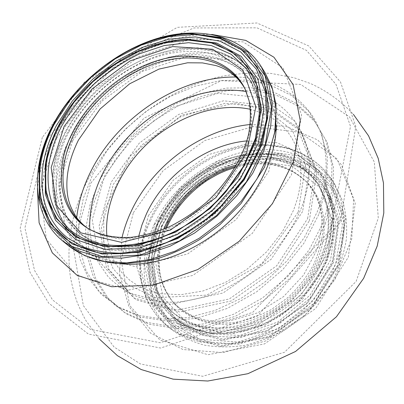<?xml version="1.0" encoding="UTF-8"?>
<svg xmlns="http://www.w3.org/2000/svg" width="404" height="404" viewBox="0 0 404 404"><rect width="100%" height="100%" fill="white"/><g stroke="black" fill="none" stroke-linecap="round" stroke-linejoin="round"><path stroke-width="0.3" stroke-dasharray="2.02 1.52" d="M157.419 225.129C161.09 217.17 165.635 209.62 171.054 202.48C181.563 188.744 194.279 177.523 209.211 168.801L243.854 155.318L279.255 154.101L310.706 166.11L333.26 190.713L342.476 225.114L335.633 264.171L312.964 301.031L278.24 328.689L238.001 342.036L199.707 339.244L169.685 321.852L151.96 293.753L148.041 259.878L157.419 225.129M159.348 225.538L183.391 191.031L217.872 166.297L257.404 155.404L295.561 160.918L325.19 183.189L339.38 219.347L333.477 262.666L307.434 303.348L266.963 331.386L221.988 340.208L183.032 328.841L157.823 301.339L149.955 264.479L159.348 225.538M162.12 226.129C166.241 217.175 171.513 208.782 177.942 200.965C186.234 190.935 195.869 182.431 206.853 175.447L239.471 161.262L273.286 158.732L303.742 168.887L326.053 191.223L335.911 223.19L330.578 259.984L310.105 295.142L277.881 321.968L239.991 335.441L203.53 333.593L174.664 317.68L157.398 291.324L153.343 259.216L162.12 226.129M154.666 224.543L180.128 188.082L216.569 161.913L258.383 150.303L298.864 155.994L330.457 179.472L345.748 217.832L339.628 263.979L311.913 307.409L268.721 337.295L220.771 346.566L179.386 334.28L152.773 304.904L144.612 265.751L154.666 224.543M154.177 224.437C170.362 189.698 204.156 161.661 241.037 152.561C277.821 143.612 316.16 155.05 335.229 185.128L342.819 201.323C346.127 213.267 347.304 225.957 346.344 239.395C344.102 253.025 339.683 266.499 333.088 279.815C325.321 292.764 315.817 304.596 304.576 315.312L286.047 329.043C272.695 336.557 258.954 341.996 244.819 345.349C230.765 347.44 217.296 347.374 204.419 345.152C192.137 341.764 181.194 336.562 171.589 329.548C141.759 305.515 136.638 261.484 154.177 224.437M159.782 43.536C118.705 54.555 78.795 87.097 58.61 125.669L52.767 138.198M162.554 37.537C118.392 48.783 75.28 83.517 53.5 124.932L46.47 140.213M164.383 226.614L155.692 263.115L163.216 297.531L186.906 323.059L223.281 333.472L265.105 325.144L302.702 299.066L326.967 261.277L332.618 220.958L319.574 187.153L292.031 166.19L256.353 160.883L219.276 171.013L186.906 194.213L164.383 226.614M235.815 166.327C264.908 158.994 289.032 164.716 308.186 183.482C324.417 200.833 329.22 229.452 318.473 257.136C307.363 286.259 279.694 311.777 249.465 320.695C219.195 329.598 189.471 321.619 173.321 302.51C157.075 281.174 154.399 256.525 165.292 228.568M236.598 164.953C265.034 158.282 288.572 164.12 307.212 182.472L316.251 195.501C320.65 205.51 322.973 216.453 323.22 228.326C322.185 240.501 318.963 252.657 313.555 264.797C306.949 276.624 298.596 287.385 288.496 297.091L271.715 309.312C259.565 315.817 247.122 320.236 234.396 322.564C221.821 323.619 210.009 322.554 198.955 319.372C188.602 315.064 179.765 309.08 172.437 301.419C156.545 280.644 153.677 256.56 163.832 229.174M150.45 220.771C166.812 185.845 200.823 157.616 237.906 148.379C274.892 139.294 313.418 150.667 332.548 180.83L340.153 197.086C343.461 209.08 344.622 221.831 343.632 235.34C341.35 249.046 336.88 262.605 330.219 276.013C322.377 289.052 312.787 300.97 301.45 311.772L282.78 325.619C269.327 333.209 255.485 338.704 241.259 342.107C227.114 344.233 213.57 344.193 200.626 341.981C188.284 338.597 177.295 333.386 167.66 326.356C137.739 302.248 132.734 258.015 150.45 220.771M157.979 222.362C172.68 190.708 203.439 165.004 236.976 156.484C270.443 148.096 305.197 158.141 322.725 184.891C328.164 194.374 331.775 204.899 333.553 216.468C334.184 228.457 332.76 240.749 329.275 253.348C322.397 272.518 310.989 289.572 295.046 304.515L277.982 317.155C265.68 324.069 253.025 329.058 240.016 332.123C227.088 334.007 214.711 333.896 202.894 331.78C191.637 328.578 181.638 323.685 172.907 317.11C146.662 295.304 142.183 255.873 157.979 222.362M160.509 222.897C174.664 192.329 204.343 167.473 236.704 159.196C268.998 151.046 302.51 160.666 319.498 186.305C324.816 195.47 328.351 205.656 330.108 216.852C330.75 228.462 329.396 240.365 326.043 252.566C319.407 271.135 308.368 287.653 292.935 302.126C277.038 315.474 258.52 324.705 239.648 328.816C227.124 330.624 215.145 330.492 203.707 328.412C192.814 325.276 183.148 320.498 174.71 314.085C149.642 293.046 145.339 255.177 160.509 222.897M158.464 220.847C172.7 190.193 202.485 165.241 234.951 156.898C267.342 148.682 300.94 158.267 317.958 183.946C323.281 193.132 326.821 203.333 328.573 214.564C329.204 226.2 327.831 238.143 324.452 250.384C317.776 269.014 306.681 285.598 291.178 300.132C275.205 313.544 256.621 322.821 237.678 326.967C225.109 328.795 213.095 328.674 201.621 326.604C190.703 323.468 181.012 318.685 172.564 312.262C147.455 291.188 143.203 253.227 158.464 220.847M148.349 215.771L173.361 180.133L209.035 154.464L249.844 142.955L289.214 148.303L319.761 170.988L334.335 208.176L328.053 252.99L300.859 295.263L258.737 324.508L212.1 333.835L171.912 322.215L146.137 293.9L138.355 255.919L148.349 215.771M133.386 212.676L162.999 170.776L204.954 140.496L253.081 126.593L299.965 132.366L336.961 158.812L355.237 203.086L348.304 257.181L315.585 308.56L264.413 343.94L207.969 354.712L159.923 339.991L129.724 305.52L121.129 260.115L133.386 212.676M323.71 221.503L331.396 192.496L331.947 164.802L325.715 139.966L313.454 119.205L296.193 103.328L275.109 92.799L251.399 87.759L226.235 88.107L200.702 93.571L175.811 103.732L152.459 118.079L131.492 136.032L113.66 156.929L99.672 180.032L90.148 204.52L85.643 229.472L86.602 253.863L93.309 276.558L105.813 296.354L123.871 312.034L146.884 322.448L173.831 326.629L203.278 323.968L233.462 314.297L262.418 298.021L288.193 276.109L309.06 250.005L323.71 221.503M250.222 124.503L285.987 126.386L317.645 139.925L341.39 164.711L353.636 198.904L351.743 238.951L334.896 279.775L304.778 315.544L265.544 340.981L222.942 352.621L182.972 349.526L150.566 333.123L128.921 306.479L119.422 273.387L121.998 237.663M325.311 223.826L332.941 194.915L333.462 167.286L327.22 142.506L314.974 121.771L297.753 105.898L276.715 95.354L253.066 90.284L227.967 90.592L202.505 95.995L177.684 106.1L154.414 120.382L133.522 138.269L115.766 159.1L101.843 182.133L92.385 206.56L87.936 231.452L88.936 255.782L95.662 278.432L108.171 298.192L126.21 313.852L149.177 324.255L176.048 328.457L205.404 325.836L235.482 316.231L264.322 300.041L289.981 278.225L310.742 252.227L325.311 223.826M246.864 140.9L277.023 142.753L303.434 154.48L322.953 175.548L332.719 204.237L330.745 237.507L316.564 271.195L291.643 300.662L259.307 321.725L224.119 331.608L190.865 329.432L163.61 316.175L145.127 294.193L136.779 266.524L138.688 236.375M161.635 226.558C165.812 217.478 171.16 208.974 177.674 201.051C186.077 190.885 195.844 182.27 206.969 175.19L240.032 160.812L274.326 158.237L305.242 168.524L327.932 191.178L337.986 223.619L332.618 260.994L311.853 296.708L279.119 323.952L240.638 337.603L203.616 335.674L174.321 319.478L156.823 292.693L152.727 260.11L161.635 226.558M161.191 226.462L184.845 192.481L218.796 168.13L257.727 157.444L295.274 162.928L324.392 184.891L338.31 220.483L332.487 263.06L306.899 303.015L267.155 330.558L222.963 339.239L184.638 328.093L159.792 301.071L151.99 264.802L161.191 226.462M156.944 225.558C160.666 217.498 165.266 209.853 170.756 202.616C181.391 188.713 194.268 177.351 209.388 168.524L244.471 154.863L280.346 153.621L312.247 165.776L335.158 190.708L344.561 225.594L337.663 265.226L314.686 302.636L279.452 330.694L238.623 344.208L199.773 341.324L169.342 323.629L151.394 295.107L147.435 260.762L156.944 225.558M156.505 225.462L181.578 189.521L217.493 163.741L258.701 152.338L298.571 158.004L329.649 181.179L344.668 218.968L338.618 264.368L311.368 307.06L268.907 336.446L221.751 345.582L181.002 333.522L154.747 304.626L146.642 266.074L156.505 225.462M309.312 220.842L316.882 171.619L301.293 131.542L268.089 107.878L225.2 103.257L180.618 116.766L141.375 145.294L113.362 184.285L101.369 227.942L108.666 269.145L135.921 299.753L179.654 311.959L231.28 300.96L278.477 267.938L309.312 220.842M246.182 91.546C294.445 98.475 324.831 150.677 300.899 209.09C291.94 230.058 277.599 249.919 259.333 266.433C246.556 276.745 232.977 285.259 218.589 291.981C204.025 297.531 189.622 300.96 175.376 302.263C161.499 302.344 148.616 300.404 136.739 296.45C125.634 291.435 116.084 284.835 108.09 276.639L98.541 262.691C93.824 252.349 90.91 241.304 89.799 229.558M307.656 218.534L315.307 169.17L299.718 129.022L266.443 105.358L223.442 100.803L178.735 114.413L139.35 143.056L111.211 182.169L99.116 225.937L106.358 267.231L133.633 297.889L177.467 310.075L229.27 298.985L276.669 265.802L307.656 218.534M302.611 211.484L271.135 259.292L223.134 292.956L170.801 304.338L126.649 292.203L99.323 261.398L92.248 219.832L104.661 175.72L133.194 136.244L172.988 107.247L218.094 93.324L261.423 97.687L294.91 121.326L310.509 161.691L302.611 211.484M89.865 229.598C110.701 241.435 142.072 241.006 172.417 226.725C202.722 212.378 229.714 184.886 242.42 155.712C252.424 131.532 253.687 110.166 246.213 91.612M88.405 228.745L101.894 235.31L117.615 238.759L135.037 238.83L153.515 235.401L172.291 228.512L190.582 218.387L207.59 205.419L222.569 190.158L234.891 173.266L244.056 155.489L249.758 137.587L251.854 120.286L250.384 104.257L245.546 90.057M183.492 39.723C134.148 45.516 82.446 83.264 58.156 129.967L52.778 141.304L48.49 152.813M45.374 164.317C38.158 198.076 45.925 225.255 68.68 245.854M264.974 72.614C247.364 47.475 221.362 36.39 186.966 39.355M66.317 131.169C46.243 168.872 47.702 212.191 75.296 235.163L90.042 244.42L107.853 249.924L128.088 251.248L149.914 248.147L172.351 240.612L194.319 228.891L214.716 213.499L232.527 195.167L246.889 174.831L257.156 153.505L262.943 132.229L264.145 111.989L260.898 93.627L253.545 77.846C235.052 49.763 196.531 41.804 158.732 53.54C120.826 65.453 85.077 95.551 66.317 131.169M69.069 131.573C49.778 167.907 51.212 209.509 77.558 231.659C86.491 238.36 96.98 243.168 109.024 246.071C121.786 247.753 135.355 247.203 149.727 244.42L171.442 237.148C185.901 230.255 199.566 221.513 212.443 210.918C230.82 193.965 245.036 173.755 253.48 152.853C258.03 138.941 260.262 125.543 260.176 112.671C258.787 100.364 255.328 89.36 249.788 79.659C231.876 52.742 194.738 45.122 158.247 56.504C121.654 68.054 87.133 97.172 69.069 131.573M71.867 134.37C52.707 170.584 54.247 212.085 80.568 234.214C89.496 240.91 99.965 245.718 111.974 248.637C124.7 250.339 138.224 249.813 152.54 247.061L174.164 239.85C188.557 233.007 202.157 224.316 214.968 213.777C233.244 196.915 247.374 176.795 255.747 155.974C260.257 142.107 262.459 128.755 262.358 115.918C260.954 103.636 257.484 92.652 251.95 82.966C234.052 56.07 197.016 48.374 160.646 59.646C124.18 71.089 89.804 100.076 71.867 134.37M276.235 125.22L273.942 105.383L267.251 88.062L256.666 73.836L242.804 63.105L226.346 56.08L208.01 52.828L188.491 53.278L168.463 57.272L148.556 64.559L129.356 74.851L111.423 87.784L95.258 102.975L81.33 119.988L70.084 138.34C40.541 191.799 58.358 256.424 119.483 263.57M211.812 34.441C151.687 33.199 84.133 77.942 54.075 135.89C45.001 153.126 39.446 170.619 37.41 188.355M318.822 214.408L303.914 243.223L282.739 269.645L256.621 291.865L227.306 308.398L196.783 318.266L167.054 321.054L139.89 316.928L116.736 306.505L98.616 290.754L86.128 270.847L79.497 248.006L78.664 223.447L83.335 198.308L93.051 173.624L107.262 150.318L125.316 129.219L146.516 111.065L170.094 96.521L195.213 86.173L220.958 80.547L246.324 80.058L270.215 85.002L291.446 95.485L308.808 111.378L321.114 132.219L327.331 157.207L326.685 185.128L318.822 214.408M56.6 138.33L40.132 190.178L46.344 239.203L77.073 275.74L129.235 289.951L192.859 275.412L252.227 233.492L291.491 174.765L301.596 114.908L283.012 67.922L243.132 41.89L191.865 38.845L138.612 56.807L91.314 91.723L56.6 138.33M235.946 77.033C268.478 77.634 293.789 90.304 311.883 115.044C328.2 139.683 331.229 175.705 317.16 212.004L304.535 237.198L287.057 260.787L265.529 281.543L241.037 298.399L214.837 310.555L188.254 317.509L162.575 319.089L138.956 315.458L118.327 307.03L101.394 294.42L88.617 278.371L80.234 259.681L76.285 239.163L76.674 217.599M72.579 140.809L59.085 184.724L65.019 225.69L91.405 255.555L135.072 266.544L187.547 254.005L236.279 219.443L268.852 171.256L277.907 121.725L263.297 82.194L230.487 59.696L187.456 56.52L142.243 71.437L101.949 101.091L72.579 140.809M235.173 167.433C265.029 159.504 289.365 164.852 308.186 183.482L307.212 182.472C315.529 192.112 320.741 205.525 321.68 218.751C322.008 227.073 320.332 237.618 316.65 250.384L303.566 275.114L283.568 296.612L257.792 312.782L230.406 320.69L214.6 321.241L204.737 319.918C194.89 318.019 180.846 310.918 172.437 301.419L173.321 302.51C166.312 294.107 161.878 284.275 160.019 273.018C157.858 258.439 160.009 243.455 166.468 228.068M335.229 185.128L332.548 180.83C312.989 150.041 273.998 138.592 237.138 147.566C200.126 156.686 166.286 184.673 149.919 219.473C138.88 243.632 136.769 267.468 143.592 290.976C148.167 304.954 156.186 316.746 167.66 326.356L171.589 329.548M322.725 184.891L329.462 198.586L333.123 214.186L333.391 231.194L329.432 251.147L319.796 273.109L305.121 293.395L286.32 310.575L266.519 322.594L245.511 330.326L224.528 333.451L207.545 332.472L194.617 329.27L182.997 324.084L172.907 317.11L190.334 327.76L211.196 333.32L234.244 333.214L257.984 327.245L280.78 315.686L298.314 301.889L310.464 288.608L320.372 273.922L327.715 258.338L332.305 242.385L334.032 226.594L332.926 211.454L329.088 197.42L322.725 184.891M319.498 186.305C302.677 160.888 269.327 151.273 236.976 159.454C204.581 167.766 174.831 192.718 160.681 223.321C151.03 244.97 149.384 265.923 155.747 286.189C159.58 297.137 165.903 306.439 174.71 314.085L172.564 312.262C184.386 321.64 199.844 327.28 217.716 328.043C229.962 327.624 242.42 325.215 255.091 320.816C267.605 315.292 279.336 308.065 290.289 299.122C311.191 280.058 324.811 254.762 328.003 230.709C328.77 218.872 327.659 207.848 324.664 197.632L317.958 183.946L319.498 186.305M99.081 338.759L86.077 320.811C84.047 317.539 81.113 311.469 77.28 302.596C74.169 293.829 71.821 284.891 70.24 275.781C66.16 243.001 71.816 211.454 87.198 181.149C113.751 130.502 161.267 90.708 220.806 76.513C237.572 73.392 254.363 72.367 271.17 73.447L294.168 77.79L310.595 83.578C326.705 90.829 340.966 101.076 353.379 114.327M90.829 183.108L143.92 118.215L221.316 80.659L300.692 84.436L349.516 116.918L374.331 162.054L378.275 218.13L356.111 281.442L284.502 352.273L202.717 376.296L140.41 363.933L114.034 346.986L83.335 305.576L73.21 247.001L90.829 183.108M177.942 200.965L177.674 201.051C186.077 190.885 195.844 182.265 206.969 175.19L206.853 175.447M171.054 202.48L170.756 202.616C181.391 188.713 194.268 177.351 209.388 168.524L209.211 168.801M106.893 235.976L109.55 249.869L114.372 261.686L121.346 272.044L129.745 280.235L138.734 286.194L149.126 290.744L160.822 293.693L180.78 294.708L202.97 290.986L225.573 282.346L247.268 269.059L266.67 251.788L282.426 231.684L293.642 210.05L297.753 197.702L300.223 185.572L301.066 173.897L300.354 162.878L298.773 154.823L296.945 148.874L294.632 143.289L291.86 138.077L288.456 132.982L283.108 126.765L276.957 121.352L270.049 116.771L262.443 113.054L250.424 109.307M298.233 212.06L305.545 165.312L292.612 130.674L267.251 110.216L235.476 103.035L181.679 115.12L130.25 155.914L103.722 211.726L103.863 245.794L113.095 268.645L127.851 284.78L155.858 297.687L206.727 295.132L261.848 263.635L298.233 212.06M75.296 235.163C68.599 229.467 63.413 222.629 59.721 214.655C49.419 191.951 52.621 161.393 67.15 133.34C90.784 87.941 142.405 52.045 189.446 49.409C210.661 48.733 225.866 53.889 237.345 61.287C243.738 65.812 249.137 71.331 253.545 77.846C240.163 58.939 221.013 48.919 196.097 47.788L177.321 48.793L148.849 56.388L121.382 70.513L98.955 87.915C85.557 100.692 74.583 114.867 66.044 130.436C53.404 154.979 49.591 178.699 54.606 201.601C58.019 214.973 64.918 226.159 75.296 235.163M77.558 231.659C85.8 238.33 95.763 242.991 107.449 245.647C118.811 247.485 131.967 247.177 146.91 244.723C161.802 240.824 176.518 234.684 191.052 226.306C205.136 216.761 217.862 205.651 229.235 192.976C239.446 179.931 247.728 165.68 254.086 150.227L259.888 123.74L258.242 99.687L249.788 79.659L251.95 82.966C241.117 67.135 224.498 58.312 202.091 56.51L186.678 56.823L164.529 61.287C149.596 66.458 135.219 73.649 121.392 82.86C108.156 93.046 96.364 104.591 86.017 117.483L73.215 137.916C62.827 158.54 58.777 178.336 61.07 197.298C64.625 217.064 71.382 225.841 80.568 234.214L77.558 231.659M42.339 137.36L20.2 228.073L30.017 272.306L48.697 303.116L88.395 334.088L160.62 348.046L257.878 315.549L340.405 222.165L355.803 126.452L340.491 81.972L308.868 46.005L256.954 22.983L177.27 27.351L84.709 81.871L42.339 137.36M46.223 139.617L24.922 227.906L34.537 270.463L52.545 299.899L90.658 329.442L160.262 342.728L252.712 312.363L330.108 230.623L350.505 126.376L335.992 84.375L306.409 50.343L257 27.836L194.006 27.932L122.498 57.489L46.223 139.617"/><path stroke-width="0.61" d="M56.504 125.366C34.522 166.781 36.623 214.014 68.059 238.254L82.987 246.804C94.369 250.914 106.903 253.035 120.594 253.167C134.759 252.086 149.283 248.884 164.17 243.572C179.002 237.077 193.233 228.76 206.863 218.609L220.771 206.343L243.602 178.957L259.206 149.126L266.529 119.407L265.403 92.147L256.424 69.236L240.754 51.99L219.882 41.142L195.445 36.926L169.044 39.173L142.203 47.43L116.322 61.044L92.657 79.209L72.372 101L56.504 125.366M52.767 138.198C49.197 146.965 46.707 155.737 45.299 164.514L45.324 194.324L55.505 220.286L75.72 239.516L104.697 249.359L139.809 247.915L177.184 234.613L212.191 210.636L240.335 178.876L258.176 143.45L263.974 108.787L257.808 78.81L241.238 56.363L216.746 43.031L187.168 39.304C178.174 39.617 169.044 41.026 159.782 43.536M61.64 126.104C41.875 163.625 42.991 205.979 69.478 229.305C95.738 252.646 147.505 251.243 192.011 221.382C204.419 213.029 215.534 203.217 225.361 191.945L243.728 165.973L255.333 138.673L259.545 112.16L256.414 88.34L246.581 68.695L231.108 54.237L211.292 45.516L188.537 42.683L164.226 45.556L139.663 53.742C123.543 61.605 108.504 71.553 94.541 83.593C81.497 96.586 70.528 110.757 61.64 126.104M46.47 140.213C42.885 149.344 40.41 158.474 39.042 167.594L39.375 198.899L50.328 226.164L71.821 246.369L102.545 256.702L139.764 255.126L179.401 241.006L216.539 215.564L246.405 181.871L265.342 144.299L271.528 107.565L265.095 75.795L247.718 51.959L222.028 37.698L191.006 33.481C181.664 33.709 172.18 35.057 162.554 37.537M52.959 124.856C30.199 166.953 31.482 215.766 63.019 241.249L79.32 251.157L98.975 256.974L121.291 258.227L145.374 254.641L170.15 246.193L194.425 233.153L217.004 216.084L236.744 195.809L252.702 173.336L264.16 149.808L270.715 126.356L272.245 104.055L268.913 83.83L261.11 66.423C240.86 34.663 197.925 25.841 155.954 38.855C113.837 52.071 74.078 85.36 52.959 124.856M165.292 228.568L166.812 225.053C179.406 197.162 206.409 174.154 235.815 166.327M163.832 229.174L165.983 224.074C178.815 195.682 206.606 172.372 236.598 164.953M121.998 237.663C124.139 228.507 127.285 219.554 131.441 210.792C152.909 165.004 201.344 129.386 250.222 124.503M138.688 236.375L141.92 225.013L146.435 213.878C164.317 175.033 205.641 144.698 246.864 140.9M89.799 229.558C88.173 193.622 107.641 154.358 138.431 127.058C169.347 99.899 210.726 85.466 246.182 91.546M64.12 126.457L92.016 89.021L130.103 60.898L172.599 46.586L212.721 49.258L242.915 70.028L255.858 106.691L246.728 152.682L215.938 197.566L170.397 230.068L121.548 242.375L80.941 232.871L56.469 205.58L51.157 167.574L64.12 126.457M246.213 91.612L244.38 87.623C229.982 59.661 195.097 50.015 159.898 59.873C124.594 69.847 90.678 97.778 73.331 130.962C54.197 166.948 57.429 208.206 86.133 227.285L89.865 229.598M245.546 90.057L245.228 89.42C230.881 61.549 196.137 51.884 161.085 61.66C125.927 71.553 92.173 99.354 74.932 132.401C55.914 168.241 59.201 209.338 87.809 228.346L88.405 228.745M48.49 152.813L45.374 164.317M63.019 241.249L68.68 245.854L84.941 255.757L104.505 261.6L126.699 262.918L150.621 259.424L175.205 251.106L199.273 238.229L221.634 221.336L241.173 201.248L256.949 178.962L268.256 155.606L274.695 132.305L276.149 110.12L272.781 89.976L264.974 72.614L261.11 66.423M186.966 39.355L183.492 39.723M119.483 263.57C152.096 267.665 193.4 253.358 225.179 225.351C256.924 197.293 276.25 158.09 276.235 125.22M37.41 188.355L39.102 222.806L52.318 252.853L76.977 275.215L111.686 286.754L153.464 285.138L197.793 269.549L239.224 241.269L272.437 203.672L293.415 161.625L300.212 120.372L293.077 84.492L273.952 57.247L245.778 40.4L211.812 34.441M76.674 217.599C78.543 201.919 83.254 186.542 90.814 171.458C117.519 117.342 179.245 76.154 235.946 77.033M59.403 124.957L52.025 141.506L47.228 158.262L45.213 174.811L46.137 190.718L50.101 205.52L57.131 218.731L67.155 229.886L80.007 238.527L95.395 244.253L112.898 246.728L131.982 245.738L152 241.188L172.215 233.148L191.86 221.857C204.505 213.347 215.837 203.348 225.851 191.855L244.566 165.393L256.378 137.577L260.651 110.6L257.439 86.375L247.41 66.428L231.649 51.768L211.489 42.955L188.35 40.122L163.64 43.087L138.688 51.434L114.721 64.574L92.849 81.78L74.104 102.222L59.403 124.957M58.913 124.887C52.257 137.532 47.884 150.303 45.783 163.216L45.819 192.597L55.873 218.16L75.816 237.057L104.378 246.692L138.971 245.213L175.775 232.073L210.252 208.439L237.991 177.164L255.601 142.279L261.373 108.141L255.358 78.603L239.087 56.464L214.973 43.309L185.82 39.622C137.395 40.915 83.204 78.053 58.913 124.887M54.267 124.225C31.911 166.246 33.906 214.216 65.781 238.9C75.346 245.364 86.385 250 98.894 252.803C112.1 254.444 126.114 253.944 140.94 251.308C156 247.42 170.948 241.466 185.79 233.446L206.939 218.953L221.099 206.459L244.344 178.573L260.221 148.212L267.655 117.983L266.489 90.279L257.328 67.029L241.38 49.551L220.16 38.592L195.329 34.365L168.524 36.688L141.279 45.107L115.014 58.944L91.001 77.386L70.397 99.5L54.267 124.225M53.788 124.154C46.44 138.042 41.683 152.086 39.511 166.286L39.85 197.167L50.682 224.033L71.902 243.91L102.212 254.035L138.915 252.419L177.982 238.451L214.59 213.352L244.046 180.149L262.757 143.117L268.923 106.903L262.645 75.568L245.561 52.045L220.251 37.956L189.648 33.785C137.91 34.663 79.866 74.139 53.788 124.154M353.379 114.327L368.574 135.865L378.215 158.388L383.462 182.956L383.8 212.999L377.2 246.087L363.645 278.311L336.436 316.761L295.561 351.46L247.889 373.7L207.808 381.017L173.124 379.159L141.122 369.514L117.392 355.646L99.081 338.759M235.173 167.433L226.543 170.382L220.892 172.796C217.635 174.286 213.236 176.71 207.696 180.058C189.633 192.001 176.134 207.459 167.19 226.437L166.468 228.068M250.424 109.307C220.443 102.818 182.739 113.569 152.03 139.486C122.23 165.074 103.959 203.278 106.893 235.976M245.228 89.42L249.122 100.904C250.844 110.903 250.717 121.781 248.748 133.542C243.183 157.51 227.614 183.042 205.525 203.081C194.036 212.575 181.886 220.518 169.069 226.912C156.146 232.265 143.506 235.734 131.154 237.325C113.155 238.36 97.768 234.623 86.133 227.285L87.809 228.346C84.855 226.179 83.795 225.69 77.765 219.029C71.882 210.878 68.443 202.545 67.448 194.031C65.312 177.25 68.988 159.242 78.477 140.006L100.106 108.979L129.633 83.81L158.939 69.104L187.562 62.782L202.449 62.903L215.776 65.549C223.533 67.731 230.921 72.225 237.941 79.038C243.056 85.163 243.551 86.385 245.228 89.42M68.68 245.854C81.669 255.798 97.697 261.661 116.761 263.443C130.149 263.686 143.981 262.014 158.262 258.429C172.604 253.752 186.643 247.319 200.389 239.112L219.837 224.74L241.037 203.515L264.519 167.079L275.806 129.169L275.962 104.404L272.084 87.542L264.974 72.614M225.361 191.945L225.851 191.855C215.837 203.348 204.505 213.347 191.86 221.857L192.011 221.382M45.299 164.514L45.783 163.216C47.889 150.293 52.267 137.512 58.928 124.871C70.538 103.389 86.512 84.961 106.853 69.579C132.063 51.141 158.388 41.157 185.82 39.622L187.168 39.304M220.771 206.343L221.099 206.459M206.863 218.609L206.939 218.953M39.042 167.594L39.511 166.286C41.688 152.076 46.45 138.027 53.803 124.139C66.125 101.434 83.032 81.962 104.515 65.706C131.689 45.814 160.065 35.168 189.648 33.785L191.006 33.481"/></g></svg>
